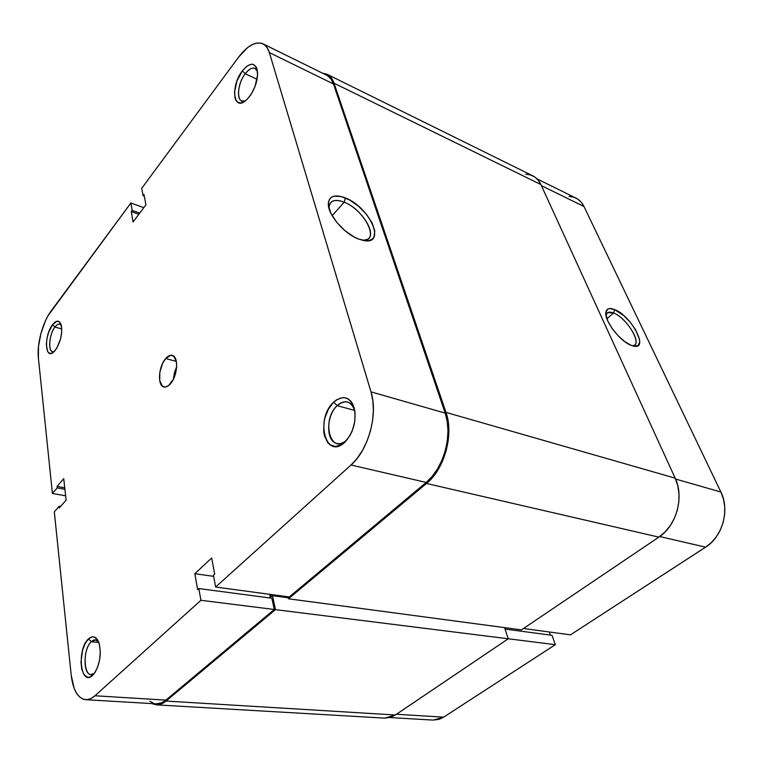 <?xml version="1.0" encoding="UTF-8"?>
<svg xmlns="http://www.w3.org/2000/svg" width="763" height="763" viewBox="0 0 763 763"><rect width="100%" height="100%" fill="white"/><g stroke="black" fill="none" stroke-linecap="round" stroke-linejoin="round"><path stroke-width="1.14" d="M245.209 73.753C236.377 84.836 236.358 104.97 245.324 100.935L241.728 101.002C236.091 98.971 238.199 82.662 245.209 73.753L257.045 79.285L245.209 73.753C248.833 69.109 252.114 67.335 255.033 68.432L257.446 71.293C254.737 66.381 250.655 67.192 245.209 73.753L242.367 70.845L245.209 73.753M249.482 96.663L246.325 100.106C233.402 112.304 230.159 86.219 242.367 70.845L236.94 81.002L234.518 92.008L235.004 98.017L235.881 100.268L237.14 101.899L240.631 103.024L244.961 101.202L247.241 99.238L251.59 93.563L255.08 86.324L257.551 75.032L256.988 68.956L256.053 66.734L253.078 64.321L251.151 64.226L246.802 66.228L242.367 70.845C250.655 61.526 255.719 62.137 257.56 72.647C257.57 81.04 254.871 89.042 249.482 96.663M337.189 405.678C321.004 420.022 330.398 455.854 346.717 440.041L344.742 442.282C325.677 460.69 314.871 418.868 333.679 402.13L337.189 405.678L354.719 410.408L337.189 405.678C340.66 402.425 344.123 401.224 347.566 402.063C351.037 403.112 353.469 406.059 354.852 410.895C351.123 400.995 345.229 399.249 337.189 405.678L333.679 402.13L328.519 408.997L324.981 417.762L323.989 422.473L323.731 431.667L324.485 435.826L327.632 442.473L329.921 444.705L335.491 446.527L341.7 444.6L344.742 442.282L350.112 435.358L352.21 431.019L354.824 421.453L355.005 411.991L352.754 404.123L350.818 401.195L348.443 399.078L345.734 397.857L342.778 397.561L336.636 399.755L333.679 402.13C342.864 394.776 349.692 396.655 354.166 407.776C356.674 420.957 353.536 432.459 344.742 442.282L346.717 440.041C343.369 443.045 340.079 444.18 336.826 443.465C325.715 441.51 326.097 415.482 337.189 405.678M54.936 327.079C48.489 335.062 47.811 354.347 54.173 351.581L52.609 351.676C47.688 350.942 49.318 334.07 54.936 327.079L61.765 328.929L54.936 327.079C56.71 324.761 58.37 323.779 59.905 324.132L61.212 324.99C59.476 323.264 57.387 323.96 54.936 327.079L52.542 324.695L54.936 327.079M55.451 350.103L54.097 351.648C44.998 361.118 43.71 335.71 52.542 324.695L48.622 332.363L46.953 338.562L46.343 344.58L47.564 351.361L48.508 352.659L50.978 353.469L53.935 351.81L56.92 347.909L60.449 339.22L61.631 332.859L61.631 327.193L59.495 321.872L56.987 321.204L52.542 324.695C56.481 319.935 59.361 320.002 61.183 324.885C62.604 333.431 60.697 341.834 55.451 350.103M91.322 641.702C81.345 650.334 84.216 682.027 94.402 673.309L90.978 674.549C82.843 674.692 83.224 648.626 91.322 641.702L98.78 642.398L91.322 641.702L95.47 639.89L98.484 641.654C96.348 639.28 93.963 639.299 91.322 641.702L88.47 638.908L91.322 641.702M92.638 675.312C80.525 687.205 76.519 649.351 88.47 638.908L85.065 643.695L82.499 650.457L80.992 662.074L81.755 669.132L83.873 674.406L87.02 677.077L88.842 677.267L90.74 676.676L94.459 673.233L97.597 667.263L99.648 659.68L100.296 651.697L99.438 644.554L97.235 639.375L94.03 636.905L92.209 636.819L88.47 638.908C92.876 635.14 96.367 636.437 98.923 642.799C101.498 652.89 100.23 662.704 95.127 672.251L92.638 675.312M362.969 240.412C380.375 241.346 364.466 209.72 344.189 202.195L345.353 197.922C369.807 207.078 386.851 245.324 363.684 240.545L358.591 239.077L366.631 240.812L369.826 240.374L372.315 239.096L373.994 237.016L374.776 230.884L372.125 222.93L366.469 214.336L358.648 206.334L349.788 200.087L341.156 196.511L334.032 196.177L331.4 197.293L329.53 199.219L328.519 201.899L328.405 205.228L330.904 213.335L336.683 222.262L344.838 230.579L354.051 236.95L358.591 239.077C344.018 233.821 327.232 213.917 328.357 203.292C329.444 195.881 335.11 194.088 345.353 197.922L344.189 202.195C361.195 208.576 377.494 234.107 367.604 239.277L362.969 240.412M332.153 215.681L344.189 202.195L332.153 215.681M170.292 383.951C168.07 386.402 165.952 387.404 163.94 386.955C157.207 385.849 158.475 366.326 165.695 358.534L176.358 361.414L165.695 358.534L162.719 363.14L159.858 372.02L159.715 380.623L162.338 386.116L165.256 387.051L168.613 385.563L173.344 379.316L175.576 373.403L176.644 367.146L176.377 361.519L173.64 356.102L170.693 355.3L165.695 358.534C167.974 355.949 170.159 354.909 172.247 355.405C178.923 356.493 177.617 376.283 170.292 383.951M176.663 366.745L173.373 379.259L174.441 372.602L176.663 366.745M263.044 43.863L326.583 75.175C329.654 76.72 331.943 79.638 333.441 83.94L269.358 52.599L333.441 83.94L445.182 413.107L370.999 391.867L269.358 52.599C268.013 48.212 265.877 45.294 262.958 43.825C255.653 41.059 247.527 45.503 238.59 57.149L141.708 188.337L143.082 195.738L144.312 196.186L143.082 195.738L143.997 194.498L145.924 204.846L133.086 221.947L131.274 211.618L132.171 210.407L130.874 203.006L143.816 207.65L130.874 203.006L132.171 210.407L131.274 211.618L133.086 221.947L145.924 204.846L143.997 194.498L143.082 195.738L141.708 188.337L238.59 57.149L247.794 47.43L252.448 44.492L256.893 43.024L260.965 43.11L264.494 44.779L267.336 47.974L269.358 52.599L370.999 391.867L372.849 400.756L373.374 410.561L372.544 420.871L370.379 431.248L366.974 441.252L362.473 450.456L357.074 458.487L351.018 465.02L426.183 482.435L289.253 596.962L215.624 587.033L351.018 465.02L215.624 587.033L213.43 575.216L214.67 574.091L211.675 558.02L194.832 573.7L197.636 589.646L198.838 588.559L200.907 600.3L94.974 695.77L90.959 698.555L86.972 699.69L83.157 699.166L79.667 697.02L76.634 693.376L74.164 688.379L71.207 675.207L54.307 511.82L59.161 506.308L59.323 507.853L66.104 500.166L63.73 478.659L57.044 486.412L57.206 487.929L52.409 493.48L38.388 357.914L38.512 346.307L40.935 333.421L45.303 321.118L48.031 315.748L130.874 203.006L50.997 311.151C42.68 322.139 36.786 343.999 38.388 357.914L52.409 493.48L57.206 487.929L57.044 486.412L64.741 487.805L57.044 486.412L63.73 478.659L66.104 500.166L59.323 507.853L59.161 506.308L60.487 506.527L59.161 506.308L54.307 511.82L71.207 675.207C73.048 690.267 77.893 698.431 85.733 699.7C88.766 699.862 91.846 698.555 94.974 695.77L200.907 600.3L274.27 609.484L271.857 598.221L198.838 588.559L197.636 589.646L194.832 573.7L213.64 576.351L194.832 573.7L211.675 558.02L214.67 574.091L213.43 575.216L215.624 587.033L289.253 596.962L426.183 482.435L432.259 476.322L437.619 468.768L442.044 460.079L445.325 450.618L447.337 440.776L447.986 430.971L447.252 421.615L445.182 413.107L333.441 83.94L331.228 79.381L328.204 76.166M149.863 701.235L153.573 703.314M156.196 703.839L161.756 702.771L165.895 700.119L274.27 609.484L165.895 700.119L94.974 695.77L165.895 700.119C162.691 702.771 159.486 704.011 156.291 703.848L85.809 699.709M270.379 598.03L269.577 594.31L270.379 598.03M65.628 495.797L52.409 493.48L65.628 495.797M351.018 465.02L426.183 482.435C443.704 468.52 453.031 434.509 445.182 413.107L370.999 391.867C378.257 414.156 368.424 450.094 351.018 465.02M64.903 489.312L57.206 487.929L64.903 489.312M271.857 598.221L274.27 609.484L200.907 600.3L198.838 588.559L271.857 598.221M131.274 211.618L138.837 214.289L131.274 211.618M132.171 210.407L139.734 213.087L132.171 210.407M329.101 208.719C328.834 205.39 329.769 203.015 331.886 201.604C334.795 199.877 338.896 200.068 344.189 202.195C335.062 198.819 330.017 200.44 329.063 207.059L329.101 208.719M347.489 439.278L346.717 440.041L347.489 439.278M525.774 174.231L530.476 174.918L534.672 176.921L538.192 180.163L540.891 184.551L675.169 478.153L445.983 412.401L675.169 478.153L677.754 485.63L678.984 493.747L678.803 502.178L677.201 510.581L674.263 518.582L670.095 525.869L664.878 532.135L658.85 537.133L426.507 483.465L658.85 537.133L521.444 629.876L288.462 598.783L521.444 629.876L658.85 537.133C676.438 525.907 684.411 497.104 675.169 478.153L540.891 184.551L334.032 83.215L331.762 78.541L328.662 75.26L322.434 73.134L327.022 74.259C330.16 75.833 332.496 78.818 334.032 83.215L540.891 184.551C539.002 180.488 536.313 177.588 532.841 175.852L327.108 74.297M156.291 704.859L384.781 718.136L395.358 714.988L166.038 701.054C162.757 703.763 159.477 705.031 156.205 704.859L151.723 703.581M384.676 718.126L390.856 717.268L395.358 714.988L508.263 638.784L275.472 609.637L166.038 701.054L395.358 714.988L508.263 638.784L504.553 627.625L508.263 638.784L275.472 609.637L272.467 595.655L275.472 609.637L166.038 701.054L161.794 703.763L157.521 704.85L151.713 703.581M288.233 597.772L272.467 595.655L288.233 597.772M271.123 596.8L272.467 595.655L271.123 596.8L270.617 594.444L271.123 596.8M288.462 598.783L288.013 596.79L288.462 598.783L426.507 483.465L288.462 598.783M445.983 412.401C454.042 434.328 444.476 469.216 426.507 483.465L432.735 477.199L438.239 469.464L442.769 460.556L446.136 450.857L448.196 440.766L448.863 430.714L448.11 421.128L445.983 412.401L334.032 83.215L445.983 412.401M613.614 313.04C609.322 311.371 606.766 312.057 605.946 315.09L607.644 312.62L613.614 313.04L606.89 318.715L613.614 313.04C625.918 317.503 641.74 342.148 634.148 345.315L632.308 345.773C643.571 346.068 627.329 317.999 613.614 313.04L614.568 309.559L613.614 313.04M631.344 345.429C619.976 341.519 603.638 319.869 605.946 311.924C606.823 308.443 609.694 307.651 614.568 309.559L609.551 308.557L607.739 309.129L605.879 312.334L605.917 314.861L607.939 321.29L612.288 328.7L618.297 335.92L625.002 341.805L631.344 345.429L634.063 346.192L638.059 345.544L639.709 342.129L639.566 339.545L635.503 329.578L630.333 322.348L624.058 315.863L614.568 309.559C631.23 315.663 649.466 349.931 633.671 346.125L631.344 345.429M555.34 644.668L508.263 638.774L555.34 644.668L552.002 635.302L505.039 629.084L552.002 635.302L555.34 644.668L443.627 717.153L555.34 644.668M396.436 714.263L443.627 717.153L396.436 714.263M550.4 635.093L549.303 631.993L550.4 635.093M537.066 178.914L575.989 198.094C579.422 199.811 582.093 202.615 583.991 206.506L541.406 185.667L583.991 206.506L720.892 492.011C730.01 509.875 722.551 536.78 705.603 547.166L659.709 536.542L705.603 547.166L570.476 634.845L523.466 628.512L570.476 634.845L705.603 547.166L711.412 542.531L716.4 536.704L720.367 529.913L723.152 522.436L724.621 514.577L724.726 506.67L723.458 499.05L720.892 492.011L583.991 206.506L581.301 202.3L577.82 199.153L573.681 197.169L569.055 196.425M433.107 720.1L439.211 719.299L443.627 717.153L433.212 720.1L389.912 717.563M720.892 492.011L675.56 479.04L720.892 492.011M329.797 203.969L331.886 201.604M329.063 207.059L328.357 203.292M605.927 314.957L605.946 311.924M606.699 313.421L607.644 312.62"/></g></svg>
